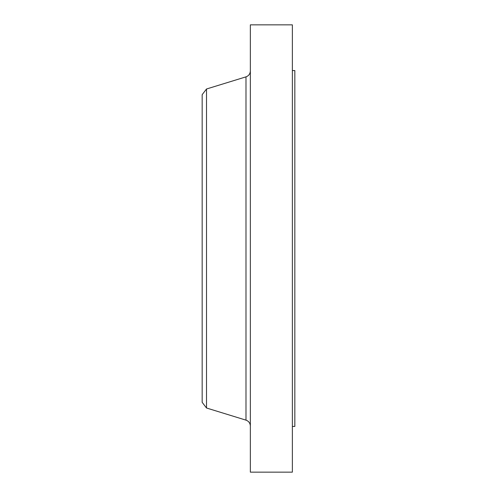 <?xml version="1.0" encoding="UTF-8"?>
<svg xmlns="http://www.w3.org/2000/svg" width="497" height="497" viewBox="0 0 497 497"><rect width="100%" height="100%" fill="white"/><g stroke="black" fill="none" stroke-linecap="round" stroke-linejoin="round"><path stroke-width="0.75" d="M292.366 70.568L294.839 70.568L294.839 426.432L292.366 426.432M206.51 408L206.51 89L202.161 94.666L202.161 402.334L206.51 408L245.99 420.145L245.99 76.855C248.736 75.836 250.19 73.867 250.351 70.947M250.351 248.5L250.351 472.15L292.366 472.15L292.366 24.85L250.351 24.85L250.351 248.5M206.51 89L245.99 76.855M245.99 420.145C248.736 421.164 250.19 423.133 250.351 426.053"/></g></svg>
